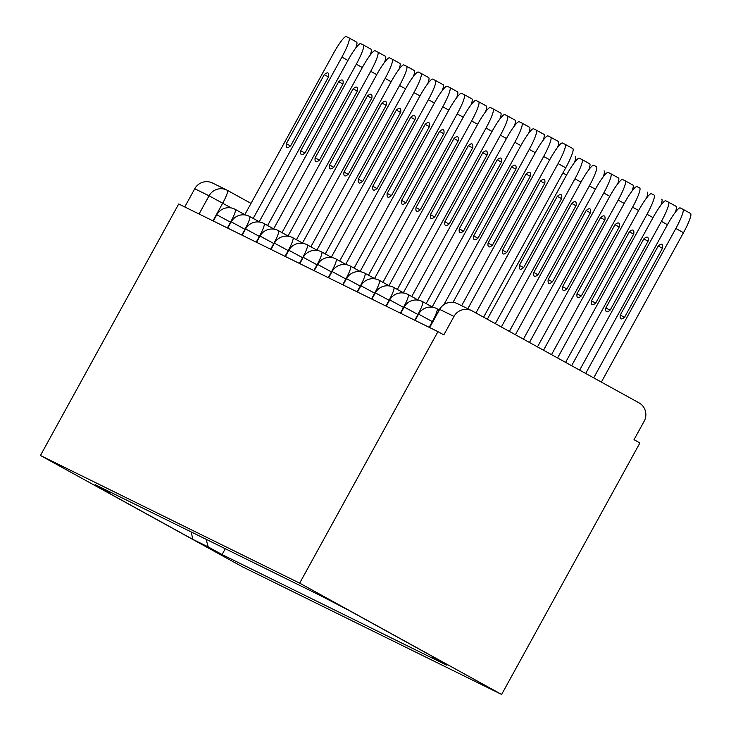 <?xml version="1.0" encoding="UTF-8"?>
<svg xmlns="http://www.w3.org/2000/svg" width="731" height="731" viewBox="0 0 731 731"><rect width="100%" height="100%" fill="white"/><g stroke="black" fill="none" stroke-linecap="round" stroke-linejoin="round"><path stroke-width="1.1" d="M429.664 327.561L439.669 309.359A13.606 13.441 116.2 0 1 457.451 303.648L471.769 310.693A13.606 13.441 116.2 0 1 472.317 310.986L638.949 402.818A13.606 13.441 116.2 0 1 644.166 421.23L634.015 439.696L639.899 442.949L501.63 694.45L299.673 583.146L40.433 455.486L178.702 203.976L437.942 331.646L299.673 583.146M40.433 455.486L242.39 566.79L501.63 694.45M471.769 310.693A13.606 13.441 116.2 0 0 453.988 316.413L439.523 309.295L429.517 327.497M437.942 331.646L443.827 334.889L453.988 316.413M184.742 206.955L194.748 188.744A13.606 13.441 -63.8 0 1 212.529 183.033L226.848 190.087A13.606 13.441 116.2 0 0 209.066 195.798L194.748 188.744M206.06 539.259L208.244 546.943L192.719 539.304L93.806 484.79L109.321 492.429L110.354 492.127M208.244 546.943L222.078 554.573L446.577 665.128L432.743 657.507L448.267 665.146L349.345 610.632L319.986 595.363L95.487 484.808L109.321 492.429M225.294 548.725L222.078 554.573M432.743 657.507L432.441 656.42M192.719 539.304L191.312 531.994M253.2 218.432L341.889 57.109A20.404 3.088 -61.1 0 0 348.961 37.875L356.6 42.087A20.404 3.088 118.9 0 1 356.618 42.096A20.404 3.088 118.9 0 1 355.787 47.981M324.272 74.635L286.324 143.66A42.508 6.433 118.9 0 0 286.954 147.443A42.508 6.433 118.9 0 0 290.664 145.798L328.612 76.773A42.508 6.433 118.9 0 0 327.981 72.99A42.508 6.433 118.9 0 0 324.272 74.635L328.502 76.965M356.618 42.096L348.961 37.875A20.404 3.088 -61.1 0 0 348.943 37.866L346.266 36.55A20.404 3.088 -61.1 0 0 333.665 53.061L244.821 214.658M286.324 143.66L290.481 145.953M363.398 44.984L371.01 49.187A20.404 3.088 118.9 0 1 371.028 49.196A20.404 3.088 118.9 0 1 370.206 55.081M338.681 81.726L300.733 150.76A42.508 6.433 118.9 0 0 301.364 154.543A42.508 6.433 118.9 0 0 305.074 152.898L343.031 83.864A42.508 6.433 118.9 0 0 342.4 80.09A42.508 6.433 118.9 0 0 338.681 81.726L342.921 84.065M267.61 225.532L356.299 64.209A20.404 3.088 -61.1 0 0 363.38 44.975A20.404 3.088 -61.1 0 0 363.353 44.966L360.675 43.65A20.404 3.088 -61.1 0 0 348.075 60.161L259.24 221.758M300.733 150.76L304.9 153.053M282.029 232.622L370.708 71.309A20.404 3.088 -61.1 0 0 377.79 52.075L385.42 56.287A20.404 3.088 118.9 0 1 385.438 56.296A20.404 3.088 118.9 0 1 384.616 62.172M353.1 88.826L315.143 157.859A42.508 6.433 118.9 0 0 315.774 161.642A42.508 6.433 118.9 0 0 319.493 159.998L357.441 90.964A42.508 6.433 118.9 0 0 356.81 87.181A42.508 6.433 118.9 0 0 353.1 88.826L357.331 91.165M385.438 56.296L377.79 52.075A20.404 3.088 -61.1 0 0 377.772 52.065L375.094 50.741A20.404 3.088 -61.1 0 0 362.485 67.261L273.65 228.858M315.143 157.859L319.31 160.153M392.218 59.184L399.839 63.378A20.404 3.088 118.9 0 1 399.857 63.387A20.404 3.088 118.9 0 1 399.025 69.271M367.51 95.925L329.562 164.959A42.508 6.433 118.9 0 0 330.193 168.742A42.508 6.433 118.9 0 0 333.903 167.097L371.851 98.064A42.508 6.433 118.9 0 0 371.22 94.281A42.508 6.433 118.9 0 0 367.51 95.925L371.741 98.256M296.439 239.722L385.127 78.409A20.404 3.088 -61.1 0 0 392.2 59.174A20.404 3.088 -61.1 0 0 392.181 59.165L389.504 57.84A20.404 3.088 -61.1 0 0 376.904 74.361L288.06 235.958M329.562 164.959L333.72 167.253M406.628 66.283L414.249 70.478A20.404 3.088 118.9 0 1 414.267 70.487A20.404 3.088 118.9 0 1 413.444 76.371M381.92 103.025L343.972 172.05A42.508 6.433 118.9 0 0 344.603 175.833A42.508 6.433 118.9 0 0 348.312 174.188L386.26 105.163A42.508 6.433 118.9 0 0 385.639 101.381A42.508 6.433 118.9 0 0 381.92 103.025L386.16 105.355M310.849 246.822L399.537 85.5A20.404 3.088 -61.1 0 0 406.61 66.265A20.404 3.088 -61.1 0 0 406.591 66.256L403.914 64.94A20.404 3.088 -61.1 0 0 391.313 81.452L302.479 243.048M343.972 172.05L348.13 174.344M421.047 73.374L428.658 77.577A20.404 3.088 118.9 0 1 428.677 77.587A20.404 3.088 118.9 0 1 427.854 83.471M396.339 110.116L358.382 179.15A42.508 6.433 118.9 0 0 359.012 182.933A42.508 6.433 118.9 0 0 362.731 181.288L400.679 112.254A42.508 6.433 118.9 0 0 400.049 108.48A42.508 6.433 118.9 0 0 396.339 110.116L400.57 112.455M325.268 253.922L413.947 92.599A20.404 3.088 -61.1 0 0 421.029 73.365A20.404 3.088 -61.1 0 0 421.01 73.356L418.324 72.04A20.404 3.088 -61.1 0 0 405.723 88.552L316.889 250.148M358.382 179.15L362.549 181.443M339.677 261.013L428.366 99.699A20.404 3.088 -61.1 0 0 435.438 80.465L443.077 84.668A20.404 3.088 118.9 0 1 443.096 84.686A20.404 3.088 118.9 0 1 442.264 90.562M410.749 117.216L372.801 186.25A42.508 6.433 118.9 0 0 373.422 190.033A42.508 6.433 118.9 0 0 377.141 188.388L415.089 119.354A42.508 6.433 118.9 0 0 414.459 115.571A42.508 6.433 118.9 0 0 410.749 117.216L414.98 119.555M443.096 84.686L435.438 80.465A20.404 3.088 -61.1 0 0 435.42 80.456L432.743 79.131A20.404 3.088 -61.1 0 0 420.142 95.651L331.298 257.248M372.801 186.25L376.958 188.543M449.867 87.574L457.487 91.768A20.404 3.088 118.9 0 1 457.505 91.777A20.404 3.088 118.9 0 1 456.683 97.662M425.159 124.316L387.211 193.349A42.508 6.433 118.9 0 0 387.841 197.123A42.508 6.433 118.9 0 0 391.551 195.488L429.499 126.454A42.508 6.433 118.9 0 0 428.878 122.671A42.508 6.433 118.9 0 0 425.159 124.316L429.399 126.646M354.087 268.113L442.776 106.799A20.404 3.088 -61.1 0 0 449.848 87.565A20.404 3.088 -61.1 0 0 449.83 87.556L447.153 86.231A20.404 3.088 -61.1 0 0 434.552 102.751L345.717 264.348M387.211 193.349L391.368 195.643M575.26 156.681L575.242 156.672A20.404 3.088 118.9 0 1 575.26 156.681A20.404 3.088 118.9 0 1 574.438 162.565M368.497 275.212L457.186 113.89A20.404 3.088 -61.1 0 0 464.267 94.655L471.897 98.868A20.404 3.088 118.9 0 1 471.915 98.877A20.404 3.088 118.9 0 1 471.093 104.761M439.569 131.416L401.621 200.44A42.508 6.433 118.9 0 0 402.251 204.223A42.508 6.433 118.9 0 0 405.961 202.578L443.918 133.554A42.508 6.433 118.9 0 0 443.288 129.771A42.508 6.433 118.9 0 0 439.569 131.416L443.808 133.746M471.915 98.877L464.267 94.655A20.404 3.088 -61.1 0 0 464.24 94.646L461.563 93.33A20.404 3.088 -61.1 0 0 448.962 109.842L360.127 271.439M401.621 200.44L405.787 202.734M523.725 267.482L561.673 198.448A42.508 6.433 -61.1 0 0 561.043 194.665A42.508 6.433 -61.1 0 0 557.333 196.31L519.385 265.344A42.508 6.433 -61.1 0 0 520.006 269.127A42.508 6.433 -61.1 0 0 523.725 267.482M495.307 323.65L574.95 178.793A20.404 3.088 -61.1 0 0 582.022 159.559A20.404 3.088 -61.1 0 0 582.004 159.55L579.327 158.234A20.404 3.088 -61.1 0 0 566.726 174.746L487.294 319.237M582.04 159.568L589.661 163.771A20.404 3.088 118.9 0 1 589.679 163.781A20.404 3.088 118.9 0 1 588.848 169.665M523.542 267.637L519.385 265.344M561.563 198.649L557.333 196.31M478.695 101.764L486.307 105.968A20.404 3.088 118.9 0 1 486.334 105.977A20.404 3.088 118.9 0 1 485.503 111.861M453.988 138.506L416.03 207.54A42.508 6.433 118.9 0 0 416.661 211.323A42.508 6.433 118.9 0 0 420.38 209.678L458.328 140.644A42.508 6.433 118.9 0 0 457.697 136.871A42.508 6.433 118.9 0 0 453.988 138.506L458.218 140.845M382.916 282.312L471.596 120.99A20.404 3.088 -61.1 0 0 478.677 101.755A20.404 3.088 -61.1 0 0 478.659 101.746L475.982 100.43A20.404 3.088 -61.1 0 0 463.381 116.942L374.537 278.538M416.03 207.54L420.197 209.834M538.135 274.582L576.083 205.548A42.508 6.433 -61.1 0 0 575.461 201.765A42.508 6.433 -61.1 0 0 571.743 203.41L533.794 272.444A42.508 6.433 -61.1 0 0 534.425 276.227A42.508 6.433 -61.1 0 0 538.135 274.582M509.361 331.399L589.36 185.893A20.404 3.088 -61.1 0 0 596.432 166.659A20.404 3.088 -61.1 0 0 596.414 166.65L593.736 165.325A20.404 3.088 -61.1 0 0 581.136 181.845L501.347 326.976M604.089 170.871L604.071 170.862A20.404 3.088 118.9 0 1 604.089 170.871A20.404 3.088 118.9 0 1 603.267 176.756M537.952 274.737L533.794 272.444M575.982 205.74L571.743 203.41M397.326 289.403L486.014 128.089A20.404 3.088 -61.1 0 0 493.087 108.855L500.726 113.058A20.404 3.088 118.9 0 1 500.744 113.077A20.404 3.088 118.9 0 1 499.913 118.952M468.397 145.606L430.449 214.64A42.508 6.433 118.9 0 0 431.08 218.423A42.508 6.433 118.9 0 0 434.79 216.778L472.738 147.744A42.508 6.433 118.9 0 0 472.107 143.961A42.508 6.433 118.9 0 0 468.397 145.606L472.628 147.945M500.744 113.077L493.087 108.855A20.404 3.088 -61.1 0 0 493.069 108.846L490.391 107.521A20.404 3.088 -61.1 0 0 477.791 124.042L388.947 285.638M430.449 214.64L434.607 216.933M552.545 281.682L590.502 212.648A42.508 6.433 -61.1 0 0 589.871 208.865A42.508 6.433 -61.1 0 0 586.152 210.51L548.204 279.534A42.508 6.433 -61.1 0 0 548.835 283.317A42.508 6.433 -61.1 0 0 552.545 281.682M523.423 339.147L603.769 192.993A20.404 3.088 -61.1 0 0 610.851 173.759A20.404 3.088 -61.1 0 0 610.833 173.74L608.146 172.425A20.404 3.088 -61.1 0 0 595.546 188.936L515.401 334.725M610.869 173.768L618.481 177.962A20.404 3.088 118.9 0 1 618.499 177.971A20.404 3.088 118.9 0 1 617.677 183.856M552.371 281.837L548.204 279.534M590.392 212.84L586.152 210.51M507.524 115.964L515.136 120.158A20.404 3.088 118.9 0 1 515.154 120.167A20.404 3.088 118.9 0 1 514.332 126.052M482.807 152.706L444.859 221.74A42.508 6.433 118.9 0 0 445.49 225.513A42.508 6.433 118.9 0 0 449.2 223.878L487.157 154.844A42.508 6.433 118.9 0 0 486.526 151.061A42.508 6.433 118.9 0 0 482.807 152.706L487.047 155.036M411.736 296.503L500.424 135.189A20.404 3.088 -61.1 0 0 507.497 115.955A20.404 3.088 -61.1 0 0 507.478 115.946L504.801 114.621A20.404 3.088 -61.1 0 0 492.201 131.132L403.366 292.729M444.859 221.74L449.026 224.033M566.964 288.772L604.912 219.748A42.508 6.433 -61.1 0 0 604.281 215.965A42.508 6.433 -61.1 0 0 600.571 217.61L562.623 286.634A42.508 6.433 -61.1 0 0 563.245 290.417A42.508 6.433 -61.1 0 0 566.964 288.772M537.477 346.896L618.179 200.084A20.404 3.088 -61.1 0 0 625.261 180.849A20.404 3.088 -61.1 0 0 625.243 180.84L622.565 179.524A20.404 3.088 -61.1 0 0 609.965 196.036L529.454 342.474M625.279 180.859L632.9 185.062A20.404 3.088 118.9 0 1 632.918 185.071A20.404 3.088 118.9 0 1 632.087 190.955M566.781 288.928L562.623 286.634M604.802 219.94L600.571 217.61M521.934 123.064L529.546 127.258A20.404 3.088 118.9 0 1 529.564 127.267A20.404 3.088 118.9 0 1 528.741 133.152M497.226 159.806L459.269 228.83A42.508 6.433 118.9 0 0 459.9 232.613A42.508 6.433 118.9 0 0 463.618 230.969L501.567 161.944A42.508 6.433 118.9 0 0 500.936 158.161A42.508 6.433 118.9 0 0 497.226 159.806L501.457 162.136M426.155 303.603L514.834 142.28A20.404 3.088 -61.1 0 0 521.916 123.046A20.404 3.088 -61.1 0 0 521.897 123.036L519.211 121.721A20.404 3.088 -61.1 0 0 506.61 138.232L417.776 299.829M459.269 228.83L463.436 231.124M581.373 295.872L619.321 226.838A42.508 6.433 -61.1 0 0 618.691 223.056A42.508 6.433 -61.1 0 0 614.981 224.7L577.033 293.734A42.508 6.433 -61.1 0 0 577.664 297.517A42.508 6.433 -61.1 0 0 581.373 295.872M551.53 354.636L632.598 207.184A20.404 3.088 -61.1 0 0 639.671 187.949A20.404 3.088 -61.1 0 0 639.652 187.94L636.975 186.624A20.404 3.088 -61.1 0 0 624.375 203.136L543.517 350.222M647.328 192.171L647.31 192.162A20.404 3.088 118.9 0 1 647.328 192.171A20.404 3.088 118.9 0 1 646.496 198.055M581.191 296.028L577.033 293.734M619.212 227.039L614.981 224.7M443.991 304.471L529.253 149.38A20.404 3.088 -61.1 0 0 536.326 130.145L543.965 134.358A20.404 3.088 118.9 0 1 543.983 134.367A20.404 3.088 118.9 0 1 543.151 140.251M511.636 166.896L473.688 235.93A42.508 6.433 118.9 0 0 474.309 239.713A42.508 6.433 118.9 0 0 478.028 238.068L515.976 169.035A42.508 6.433 118.9 0 0 515.346 165.252A42.508 6.433 118.9 0 0 511.636 166.896L515.867 169.236M543.983 134.367L536.326 130.145A20.404 3.088 -61.1 0 0 536.307 130.136L533.63 128.82A20.404 3.088 -61.1 0 0 521.029 145.332L432.185 306.929M473.688 235.93L477.846 238.224M595.783 302.972L633.74 233.938A42.508 6.433 -61.1 0 0 633.11 230.155A42.508 6.433 -61.1 0 0 629.391 231.8L591.443 300.834A42.508 6.433 -61.1 0 0 592.073 304.617A42.508 6.433 -61.1 0 0 595.783 302.972M565.584 362.384L647.008 214.284A20.404 3.088 -61.1 0 0 654.09 195.049A20.404 3.088 -61.1 0 0 654.062 195.04L651.385 193.715A20.404 3.088 -61.1 0 0 638.784 210.236L557.57 357.971M661.738 199.261L661.719 199.252A20.404 3.088 118.9 0 1 661.738 199.261A20.404 3.088 118.9 0 1 660.915 205.146M595.61 303.127L591.443 300.834M633.631 234.13L629.391 231.8M550.754 137.254L558.374 141.448A20.404 3.088 118.9 0 1 558.393 141.458A20.404 3.088 118.9 0 1 557.57 147.342M526.046 173.996L488.098 243.03A42.508 6.433 118.9 0 0 488.728 246.813A42.508 6.433 118.9 0 0 492.438 245.168L530.386 176.134A42.508 6.433 118.9 0 0 529.765 172.352A42.508 6.433 118.9 0 0 526.046 173.996L530.286 176.326M461.626 305.704L543.663 156.48A20.404 3.088 -61.1 0 0 550.735 137.245A20.404 3.088 -61.1 0 0 550.717 137.236L548.04 135.911A20.404 3.088 -61.1 0 0 535.439 152.432L453.028 302.342M488.098 243.03L492.255 245.324M610.202 310.063L648.15 241.038A42.508 6.433 -61.1 0 0 647.52 237.255A42.508 6.433 -61.1 0 0 643.81 238.9L605.853 307.925A42.508 6.433 -61.1 0 0 606.483 311.708A42.508 6.433 -61.1 0 0 610.202 310.063M579.646 370.133L661.418 221.374A20.404 3.088 -61.1 0 0 668.5 202.14A20.404 3.088 -61.1 0 0 668.481 202.131L665.804 200.815A20.404 3.088 -61.1 0 0 653.194 217.326L571.624 365.71M668.518 202.158L676.129 206.352A20.404 3.088 118.9 0 1 676.148 206.361A20.404 3.088 118.9 0 1 675.325 212.246M610.019 310.218L605.853 307.925M648.041 241.23L643.81 238.9M565.173 144.354L572.784 148.548A20.404 3.088 118.9 0 1 572.802 148.557A20.404 3.088 118.9 0 1 565.73 167.792L483.593 317.199M540.456 181.096L502.508 250.13A42.508 6.433 118.9 0 0 503.138 253.904A42.508 6.433 118.9 0 0 506.848 252.268L544.805 183.234A42.508 6.433 118.9 0 0 544.175 179.451A42.508 6.433 118.9 0 0 540.456 181.096L544.696 183.426M475.936 312.978L558.073 163.58A20.404 3.088 -61.1 0 0 565.154 144.345A20.404 3.088 -61.1 0 0 565.136 144.327L562.45 143.011A20.404 3.088 -61.1 0 0 549.849 159.522L467.813 308.747M502.508 250.13L506.674 252.423M624.612 317.163L662.56 248.129A42.508 6.433 -61.1 0 0 661.93 244.355A42.508 6.433 -61.1 0 0 658.22 245.991L620.272 315.024A42.508 6.433 -61.1 0 0 620.902 318.807A42.508 6.433 -61.1 0 0 624.612 317.163M593.7 377.881L675.837 228.474A20.404 3.088 -61.1 0 0 682.909 209.24A20.404 3.088 -61.1 0 0 682.891 209.23L680.214 207.915A20.404 3.088 -61.1 0 0 667.613 224.426L585.677 373.459M682.928 209.249L690.548 213.452A20.404 3.088 118.9 0 1 690.567 213.461A20.404 3.088 118.9 0 1 683.485 232.696L675.837 228.474M601.357 382.094L683.485 232.696M624.429 317.318L620.272 315.024M662.45 248.33L658.22 245.991M432.67 321.768L418.561 314.12L415.107 320.397M418.251 314.668L404.142 307.02L400.698 313.297M403.841 307.577L389.733 299.92L386.279 306.198M389.431 300.478L375.323 292.829L371.869 299.107M375.012 293.378L360.904 285.73L357.459 292.007M360.602 286.278L346.494 278.63L343.04 284.907M346.192 279.187L332.084 271.53L328.63 277.807M331.773 272.087L317.665 264.439L314.22 270.717M317.364 264.988L303.255 257.339L299.801 263.617M302.954 257.888L288.846 250.24L285.392 256.517M288.544 250.797L274.436 243.14L270.982 249.417M274.125 243.697L260.017 236.049L256.572 242.326M259.715 236.597L245.607 228.949L242.153 235.227M245.305 229.497L231.197 221.849L227.743 228.127M230.886 222.407L216.778 214.75L213.333 221.027M231.325 207.96L209.066 195.798L199.06 214M212.977 220.863L222.69 203.2A13.606 2.056 118.9 0 0 227.405 190.38A13.606 13.441 116.2 0 0 226.848 190.087A13.606 13.606 0 0 1 227.405 190.38A13.606 2.056 118.9 0 1 227.405 190.38L251.025 203.392L227.423 190.38M429.17 327.324L432.323 321.585A13.606 2.056 -61.1 0 0 437.047 308.756A13.606 2.056 -61.1 0 0 437.028 308.747A13.606 13.606 0 0 0 418.561 314.12M414.76 320.224L417.913 314.485A13.606 2.056 -61.1 0 0 422.628 301.656A13.606 2.056 -61.1 0 0 422.619 301.656A13.606 13.606 0 0 0 404.142 307.02M400.341 313.124L403.503 307.385A13.606 2.056 -61.1 0 0 408.218 294.566A13.606 2.056 -61.1 0 0 408.209 294.556A13.606 13.606 0 0 0 389.733 299.92M385.931 306.033L389.084 300.286A13.606 2.056 -61.1 0 0 393.808 287.466A13.606 2.056 -61.1 0 0 393.79 287.457M371.522 298.933L374.674 293.195A13.606 2.056 -61.1 0 0 379.389 280.366A13.606 2.056 -61.1 0 0 379.38 280.366A13.606 13.606 0 0 0 360.904 285.73M357.103 291.833L360.264 286.095A13.606 2.056 -61.1 0 0 364.979 273.275A13.606 2.056 -61.1 0 0 364.97 273.266M342.693 284.734L345.845 278.995A13.606 2.056 -61.1 0 0 350.569 266.175A13.606 2.056 -61.1 0 0 350.551 266.166A13.606 13.606 0 0 0 332.084 271.53M328.283 277.643L331.435 271.895A13.606 2.056 -61.1 0 0 336.159 259.076A13.606 2.056 -61.1 0 0 336.141 259.066M313.873 270.543L317.026 264.805A13.606 2.056 -61.1 0 0 321.741 251.976A13.606 2.056 -61.1 0 0 321.731 251.976A13.606 13.606 0 0 0 303.255 257.339M299.454 263.443L302.616 257.705A13.606 2.056 -61.1 0 0 307.331 244.885A13.606 2.056 -61.1 0 0 307.322 244.876A13.606 13.606 0 0 0 288.846 250.24M285.044 256.343L288.197 250.605A13.606 2.056 -61.1 0 0 292.921 237.785A13.606 2.056 -61.1 0 0 292.903 237.776M270.634 249.253L273.787 243.505A13.606 2.056 -61.1 0 0 278.502 230.685A13.606 2.056 -61.1 0 0 278.493 230.676A13.606 13.606 0 0 0 260.017 236.049M256.215 242.153L259.377 236.415A13.606 2.056 -61.1 0 0 264.092 223.585A13.606 2.056 -61.1 0 0 264.083 223.585A13.606 13.606 0 0 0 245.607 228.949M241.806 235.053L244.958 229.315A13.606 2.056 -61.1 0 0 249.682 216.495A13.606 2.056 -61.1 0 0 249.664 216.486M227.396 227.953L230.548 222.215A13.606 2.056 -61.1 0 0 235.263 209.395A13.606 2.056 -61.1 0 0 235.254 209.386A13.606 13.606 0 0 0 216.778 214.75M341.889 57.109L347.919 60.445M356.299 64.209L362.338 67.535M370.708 71.309L376.748 74.635M385.127 78.409L391.158 81.735M399.537 85.5L405.577 88.835M413.947 92.599L419.987 95.925M428.366 99.699L434.397 103.025M442.776 106.799L448.807 110.125M566.571 175.02L562.87 172.982M457.186 113.89L463.226 117.216M580.981 182.12L574.95 178.793M471.596 120.99L477.635 124.316M595.399 189.219L589.36 185.893M486.014 128.089L492.045 131.416M609.809 196.319L603.769 192.993M500.424 135.189L506.464 138.515M624.219 203.41L618.179 200.084M514.834 142.28L520.874 145.606M638.629 210.51L632.598 207.184M529.253 149.38L535.284 152.706M653.048 217.61L647.008 214.284M543.663 156.48L549.703 159.806M667.458 224.709L661.418 221.374M558.073 163.58L565.73 167.792M245.442 215.005L235.263 209.395M259.861 222.096L249.682 216.495A13.606 13.606 0 0 0 231.197 221.849M274.271 229.196L264.092 223.585M288.681 236.296L278.502 230.685M303.091 243.396L292.921 237.785A13.606 13.606 0 0 0 274.436 243.14M317.51 250.486L307.331 244.885M331.92 257.586L321.741 251.976M346.33 264.686L336.159 259.076A13.606 13.606 0 0 0 317.665 264.439M360.748 271.786L350.569 266.175M375.158 278.876L364.979 273.275A13.606 13.606 0 0 0 346.494 278.63M389.568 285.976L379.389 280.366M403.978 293.076L393.808 287.466A13.606 13.606 0 0 0 375.323 292.829M418.397 300.176L408.218 294.566M432.807 307.267L422.628 301.656M439.176 309.935L437.047 308.756M457.451 303.648A13.606 13.606 0 0 0 439.523 309.295M363.38 44.975L371.028 49.196M392.2 59.174L399.857 63.387M406.61 66.265L414.267 70.487M421.029 73.365L428.677 77.587M449.848 87.565L457.505 91.777M589.679 163.781L582.022 159.559M478.677 101.755L486.334 105.977M618.499 177.971L610.851 173.759M507.497 115.955L515.154 120.167M632.918 185.071L625.261 180.849M521.916 123.046L529.564 127.267M550.735 137.245L558.393 141.458M676.148 206.361L668.5 202.14M565.154 144.345L572.802 148.557M690.567 213.461L682.909 209.24"/></g></svg>

